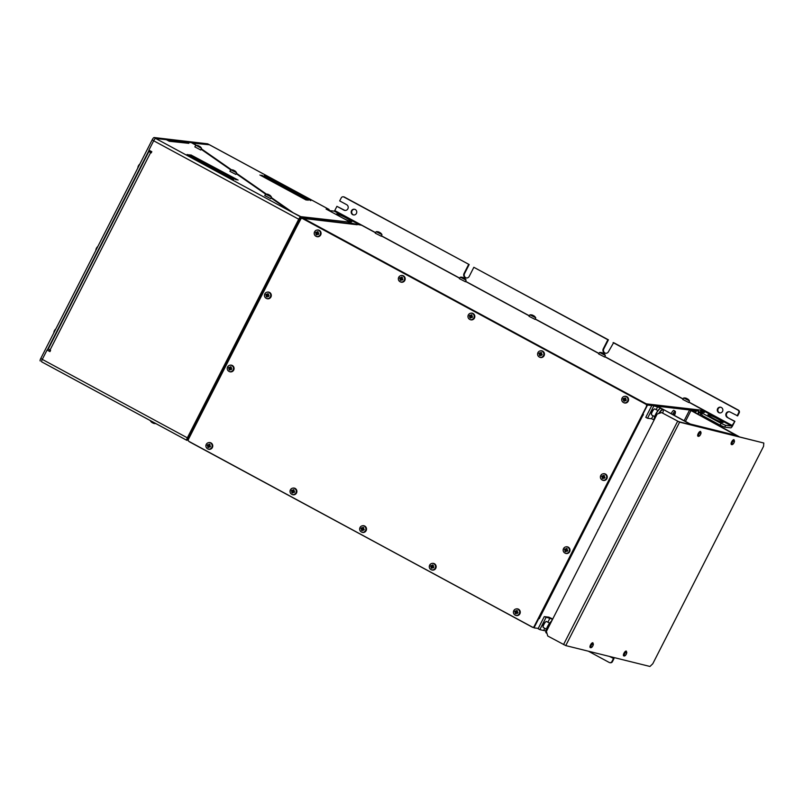 <?xml version="1.0" encoding="UTF-8"?>
<svg xmlns="http://www.w3.org/2000/svg" width="804" height="804" viewBox="0 0 804 804"><rect width="100%" height="100%" fill="white"/><g stroke="black" fill="none" stroke-linecap="round" stroke-linejoin="round"><path stroke-width="1.21" d="M532.901 627.241A1.357 1.317 -83.3 0 0 534.308 626.527L534.137 626.507A1.357 1.317 96.7 0 1 532.359 627.09L188.88 441.356A1.357 1.317 96.7 0 1 188.337 439.517L300.646 219.1A1.357 1.317 96.7 0 1 302.415 218.517L302.595 218.537A1.357 1.317 -83.3 0 0 302.053 218.386M534.137 626.507L646.627 406.11A1.357 1.317 -83.3 0 0 646.074 404.271L302.595 218.537M646.074 404.271L645.893 404.251A1.357 1.317 96.7 0 1 646.446 406.09M645.893 404.251L302.415 218.517M538.248 628.396L534.318 627.924L534.308 626.527L646.627 406.11L647.883 405.095L651.793 405.558M302.314 218.427A1.357 1.317 96.7 0 1 303.49 218.447L646.295 403.859L699.972 410.03L705.369 411.276L705.098 411.819M356.011 224.517L357.187 224.748A1.357 1.317 -83.3 0 0 356.725 224.597L303.038 218.306M375.518 232.758L361.669 225.271L356.202 224.135M688.948 402.241L705.369 411.276M683.018 399.035L604.819 356.755M598.89 353.549L535.193 319.108M529.273 315.902L465.576 281.45M459.647 278.244L381.448 235.964M701.42 410.814L701.118 411.417L705.068 411.879M700.083 410.161A1.357 1.317 96.7 0 1 700.626 412L700.585 412.09M647.883 405.095L647.019 404.623A1.357 1.317 -83.3 0 0 646.386 403.869L646.155 404.322M533.414 627.432A1.357 1.317 96.7 0 1 532.539 627.301L532.6 627.19M532.539 627.301L189.453 441.667M532.359 627.08L189.523 441.868M352.021 223.743L301.51 217.794L296.364 227.492M192.528 430.924L188.226 439.386L188.357 440.843M351.971 223.713L352.634 224.125M352.544 224.035L301.51 217.794M642.034 415.105L642.838 415.387L539.755 617.693L538.961 617.412M642.125 414.944L642.838 415.387M642.466 414.261L643.431 414.492L642.969 415.397M539.755 617.693L539.434 618.608L538.469 618.376M534.6 626.688L538.76 618.527M704.415 416.653L704.033 417.417M698.013 413.668L698.555 411.045L697.661 410.573L698.555 411.045M657.752 406.251L690.134 410.05M695.259 410.653L698.525 411.035M642.758 414.412L646.908 406.261M601.111 524.047A49.366 12.241 -61.6 0 1 607.231 512.047M538.579 618.155L539.434 618.608M697.661 410.573L646.647 404.874M533.384 627.241L534.288 627.904L533.444 627.452M720.675 407.236A2.894 2.794 -83.3 0 0 720.002 412.954M722.535 411.397A2.894 2.794 96.7 0 1 717.299 409.738A2.894 2.794 96.7 0 1 720.414 407.186A2.894 2.794 96.7 0 1 722.535 411.397M354.574 209.261A2.894 2.794 -83.3 0 0 353.901 214.99M356.433 213.432A2.894 2.794 96.7 0 1 351.197 211.774A2.894 2.794 96.7 0 1 354.303 209.221A2.894 2.794 96.7 0 1 356.433 213.432M588.377 651.2L609.231 662.466A2.04 1.97 96.7 0 0 609.914 662.687L610.447 662.747A2.04 1.97 -83.3 0 0 612.427 661.662L613.965 658.647L609.422 656.416M612.427 661.662L611.894 661.602A2.04 1.97 96.7 0 1 609.914 662.687M611.894 661.602L613.432 658.576M343.891 197.02L344.424 197.08A2.04 1.97 -83.3 0 0 343.74 196.859L343.197 196.799A2.04 1.97 96.7 0 1 343.891 197.02L469.164 264.536L464.551 273.591A3.065 2.955 -83.3 0 0 466.541 278.003M375.589 232.647L334.765 210.568L336.916 206.337L343.881 210.105A3.065 2.955 96.7 0 0 348.082 208.276A3.065 2.955 96.7 0 0 346.645 204.668L339.68 200.91L341.228 197.884A2.04 1.97 96.7 0 1 343.197 196.799M344.424 197.08L469.164 264.536M613.1 342.594L737.841 410.04A2.04 1.97 96.7 0 1 738.665 412.794L739.198 412.864A2.04 1.97 -83.3 0 0 738.384 410.11L613.643 342.655L608.487 351.649A3.065 2.955 96.7 0 1 605.512 353.278A3.065 2.955 96.7 0 1 603.261 348.825L607.874 339.77L473.847 267.29L608.417 339.831L603.804 348.886A3.065 2.955 -83.3 0 0 605.784 353.298M739.198 412.864L737.66 415.879L730.163 412.05A3.065 2.955 96.7 0 0 725.952 413.879A3.065 2.955 96.7 0 0 727.389 417.487L734.896 421.316L732.735 425.547A2.724 0.673 -61.6 0 1 730.786 427.869L724.685 427.155L725.61 425.346L721.047 423.336L720.123 425.145L724.685 427.155M729.399 411.769A3.065 2.955 -83.3 0 0 727.932 417.547M336.916 206.337L344.413 210.166A3.065 2.955 -83.3 0 0 345.177 210.447M734.896 421.316L731.71 426.06L705.198 411.718M734.353 421.256L727.389 417.487M738.665 412.794L737.127 415.819M473.847 267.29L469.234 276.355A3.065 2.955 96.7 0 1 466.27 277.983A3.065 2.955 96.7 0 1 464.019 273.531L468.631 264.466M610.206 656.607L613.965 658.647M701.42 412.191A2.724 0.673 118.4 0 1 702.284 411.558L704.294 412.522L700.163 412.04L721.047 423.336M700.163 412.04L699.721 412.914M702.033 415.366L720.123 425.145M725.61 425.346L731.71 426.06M328.776 210.507L334.273 211.15L334.765 210.568M356.142 224.266L350.192 222.798M708.264 414.713A8.512 0.814 -153 0 1 716.836 418.402A8.512 0.814 -153 0 1 723.097 422.502A8.512 0.814 -153 0 1 715.148 419.356A8.512 0.814 -153 0 1 707.932 414.774A8.512 0.814 -153 0 1 708.264 414.713M351.438 221.763A8.512 0.814 -153 0 1 342.866 218.075A8.512 0.814 -153 0 1 336.605 213.975A8.512 0.814 -153 0 1 344.554 217.12A8.512 0.814 -153 0 1 351.77 221.703A8.512 0.814 -153 0 1 351.438 221.763M607.874 339.77L608.417 339.831M702.555 411.588L702.193 412.281M317.047 234.165A5.608 1.387 118.4 0 0 316.766 234.808L316.866 235.019A5.839 1.447 -61.6 0 1 317.158 234.356L317.047 234.165A5.568 0.603 163.5 0 1 317.721 233.944L318.314 234.537A5.698 1.518 -64.5 0 0 318.806 233.582L318.645 233.753A5.608 0.533 27 0 1 317.992 233.411L318.123 233.24A5.769 1.397 -108.1 0 1 317.982 232.738L317.791 232.718A5.568 1.347 71.9 0 0 317.992 233.411M317.158 234.356A5.769 0.623 -16.5 0 1 317.64 234.195L317.721 233.944A5.608 0.533 -153 0 0 318.374 234.286M317.64 234.195A5.839 0.553 27 0 0 318.314 234.537M318.806 233.582A5.839 0.553 -153 0 1 318.123 233.24M317.781 232.718L317.791 232.718A5.608 1.387 118.4 0 1 318.153 232.085L318.354 232.085A5.698 2.271 -145.2 0 0 317.439 231.582L317.64 231.803A5.608 1.387 -61.6 0 0 317.268 232.436L317.057 232.235A5.769 0.623 163.5 0 0 316.575 232.396L316.605 232.657A5.568 0.603 -16.5 0 1 317.268 232.436L316.605 232.657A5.608 0.533 27 0 1 316.032 232.336L315.982 232.065A5.698 3.97 122.3 0 0 315.5 233.019L315.751 232.869A5.608 0.533 -153 0 0 316.334 233.19L316.083 233.351A5.769 1.397 71.9 0 0 316.233 233.853L316.535 233.884A5.568 1.347 -108.1 0 1 316.334 233.2L316.535 233.884A5.608 1.387 -61.6 0 0 316.253 234.537L315.942 234.517A5.698 3.216 18.3 0 0 316.866 235.019M317.982 232.738A5.839 1.447 -61.6 0 1 318.354 232.085M317.439 231.582A5.839 1.447 118.4 0 0 317.057 232.235M316.575 232.396A5.839 0.553 -153 0 1 315.982 232.065M315.5 233.019A5.839 0.553 27 0 0 316.083 233.351M316.233 233.853A5.839 1.447 118.4 0 0 315.942 234.517M316.253 234.537L316.907 233.934M314.565 231.823A3.256 3.136 96.7 0 1 320.434 233.853A3.256 3.136 96.7 0 1 315.992 236.275A3.256 3.136 96.7 0 1 314.565 231.823M316.696 233.24L315.751 232.869M317.138 232.668L316.776 233.371M317.64 232.487L317.64 231.803M316.706 230.145L317.128 230.044A3.407 3.286 96.7 0 1 321.047 233.763A3.407 3.286 96.7 0 1 316.374 236.456L315.992 236.275M292.867 492.229A5.608 1.387 118.4 0 0 292.586 492.872L292.686 493.073A5.839 1.447 -61.6 0 1 292.978 492.42L292.867 492.229A5.568 0.603 163.5 0 1 293.54 492.008L294.133 492.601A5.698 1.518 -64.5 0 0 294.626 491.646L294.465 491.807A5.608 0.533 27 0 1 293.812 491.475L293.942 491.294A5.769 1.397 -108.1 0 1 293.802 490.802L293.611 490.782A5.568 1.347 71.9 0 0 293.812 491.475M292.978 492.42A5.769 0.623 -16.5 0 1 293.46 492.259L293.54 492.008A5.608 0.533 -153 0 0 294.194 492.339M293.46 492.259A5.839 0.553 27 0 0 294.133 492.601M294.626 491.646A5.839 0.553 -153 0 1 293.942 491.294M293.611 490.782L293.611 490.782A5.608 1.387 118.4 0 1 293.973 490.149L294.174 490.149A5.698 2.271 -145.2 0 0 293.259 489.646L293.46 489.867A5.608 1.387 -61.6 0 0 293.098 490.5L292.877 490.299A5.769 0.623 163.5 0 0 292.395 490.46L292.425 490.721A5.568 0.603 -16.5 0 1 293.088 490.5L292.425 490.721A5.608 0.533 27 0 1 291.852 490.39L291.802 490.118A5.698 3.97 122.3 0 0 291.319 491.083L291.581 490.922A5.608 0.533 -153 0 0 292.153 491.254L291.902 491.415A5.769 1.397 71.9 0 0 292.053 491.917L292.354 491.947A5.568 1.347 -108.1 0 1 292.153 491.254L292.354 491.947A5.608 1.387 -61.6 0 0 292.073 492.591L291.762 492.581A5.698 3.216 18.3 0 0 292.686 493.073M293.802 490.802A5.839 1.447 -61.6 0 1 294.174 490.149M293.259 489.646A5.839 1.447 118.4 0 0 292.877 490.299M292.395 490.46A5.839 0.553 -153 0 1 291.802 490.118M291.319 491.083A5.839 0.553 27 0 0 291.902 491.415M292.053 491.917A5.839 1.447 118.4 0 0 291.762 492.581M292.073 492.591L292.726 491.988M290.385 489.887A3.256 3.136 96.7 0 1 296.254 491.917A3.256 3.136 96.7 0 1 291.812 494.329A3.256 3.136 96.7 0 1 290.385 489.887M292.515 491.294L291.581 490.922M292.957 490.731L292.606 491.435M293.46 490.54L293.46 489.867M292.525 488.199L292.947 488.108A3.407 3.286 96.7 0 1 296.867 491.817A3.407 3.286 96.7 0 1 292.194 494.52L291.812 494.329M230.065 369.297A5.608 1.387 118.4 0 0 229.773 369.94L229.874 370.152A5.839 1.447 -61.6 0 1 230.165 369.488L230.065 369.297A5.568 0.603 163.5 0 1 230.728 369.076L231.331 369.679A5.698 1.518 -64.5 0 0 231.813 368.714L231.663 368.885A5.608 0.533 27 0 1 231.009 368.544L231.14 368.373A5.769 1.397 -108.1 0 1 230.989 367.87L230.798 367.85A5.568 1.347 71.9 0 0 231.009 368.544M230.165 369.488A5.769 0.623 -16.5 0 1 230.658 369.327L230.728 369.076A5.608 0.533 -153 0 0 231.391 369.418M230.658 369.327A5.839 0.553 27 0 0 231.331 369.679M231.813 368.714A5.839 0.553 -153 0 1 231.14 368.373M230.798 367.85L230.798 367.85A5.608 1.387 118.4 0 1 231.17 367.217L231.371 367.217A5.698 2.271 -145.2 0 0 230.446 366.724L230.658 366.936A5.608 1.387 -61.6 0 0 230.286 367.569L230.075 367.368A5.769 0.623 163.5 0 0 229.582 367.528L229.622 367.79A5.568 0.603 -16.5 0 1 230.286 367.579L229.622 367.79M230.989 367.87A5.839 1.447 -61.6 0 1 231.371 367.217M230.446 366.724A5.839 1.447 118.4 0 0 230.075 367.368M229.612 367.79A5.608 0.533 27 0 1 229.039 367.468L228.999 367.197A5.698 3.97 122.3 0 0 228.507 368.152L228.768 368.001A5.608 0.533 -153 0 0 229.341 368.322L229.1 368.483A5.769 1.397 71.9 0 0 229.251 368.986L229.552 369.016A5.568 1.347 -108.1 0 1 229.341 368.332L229.552 369.016A5.608 1.387 -61.6 0 0 229.261 369.669L228.959 369.649A5.698 3.216 18.3 0 0 229.874 370.152M229.582 367.528A5.839 0.553 -153 0 1 228.999 367.197M228.507 368.152A5.839 0.553 27 0 0 229.1 368.483M229.251 368.986A5.839 1.447 118.4 0 0 228.959 369.649M229.261 369.669L229.924 369.066M227.582 366.956A3.256 3.136 96.7 0 1 233.451 368.986A3.256 3.136 96.7 0 1 229.009 371.408A3.256 3.136 96.7 0 1 227.582 366.956M229.713 368.373L228.768 368.001M230.155 367.8L229.793 368.503M230.658 367.619L230.658 366.936M229.723 365.277L230.145 365.187A3.407 3.286 96.7 0 1 234.064 368.895A3.407 3.286 96.7 0 1 229.391 371.599L229.009 371.408M208.738 446.733A5.608 1.387 118.4 0 0 208.457 447.376L208.558 447.587A5.839 1.447 -61.6 0 1 208.839 446.923L208.738 446.733A5.568 0.603 163.5 0 1 209.412 446.511L210.005 447.114A5.698 1.518 -64.5 0 0 210.487 446.15L210.336 446.32A5.608 0.533 27 0 1 209.683 445.979L209.814 445.808A5.769 1.397 -108.1 0 1 209.673 445.305L209.472 445.285A5.568 1.347 71.9 0 0 209.683 445.979M208.839 446.923A5.769 0.623 -16.5 0 1 209.331 446.763L209.412 446.511A5.608 0.533 -153 0 0 210.065 446.853M209.331 446.763A5.839 0.553 27 0 0 210.005 447.114M210.487 446.15A5.839 0.553 -153 0 1 209.814 445.808M209.472 445.285L209.472 445.285A5.608 1.387 118.4 0 1 209.844 444.652L210.045 444.652A5.698 2.271 -145.2 0 0 209.13 444.16L209.331 444.371A5.608 1.387 -61.6 0 0 208.96 445.014L208.749 444.803A5.769 0.623 163.5 0 0 208.266 444.964L208.296 445.225A5.568 0.603 -16.5 0 1 208.96 445.014L208.296 445.225A5.608 0.533 27 0 1 207.713 444.903L207.673 444.632A5.698 3.97 122.3 0 0 207.191 445.587L207.442 445.436A5.608 0.533 -153 0 0 208.025 445.758L207.774 445.929A5.769 1.397 71.9 0 0 207.924 446.421L208.226 446.451A5.568 1.347 -108.1 0 1 208.025 445.768L208.226 446.451A5.608 1.387 -61.6 0 0 207.945 447.104L207.633 447.084A5.698 3.216 18.3 0 0 208.558 447.587M209.673 445.305A5.839 1.447 -61.6 0 1 210.045 444.652M209.13 444.16A5.839 1.447 118.4 0 0 208.749 444.803M208.266 444.964A5.839 0.553 -153 0 1 207.673 444.632M207.191 445.587A5.839 0.553 27 0 0 207.774 445.929M207.924 446.421A5.839 1.447 118.4 0 0 207.633 447.084M207.945 447.104L208.598 446.501M206.256 444.391A3.256 3.136 96.7 0 1 212.125 446.421A3.256 3.136 96.7 0 1 207.683 448.843A3.256 3.136 96.7 0 1 206.256 444.391M208.387 445.808L207.442 445.436M208.829 445.235L208.467 445.939M209.331 445.054L209.331 444.371M208.397 442.713L208.819 442.622A3.407 3.286 96.7 0 1 212.738 446.331A3.407 3.286 96.7 0 1 208.065 449.034L207.683 448.843M401.176 279.661A5.608 1.387 118.4 0 0 400.894 280.305L400.995 280.506A5.839 1.447 -61.6 0 1 401.286 279.842L401.176 279.661A5.568 0.603 163.5 0 1 401.849 279.44L402.442 280.033A5.698 1.518 -64.5 0 0 402.935 279.078L402.774 279.239A5.608 0.533 27 0 1 402.121 278.908L402.251 278.727A5.769 1.397 -108.1 0 1 402.111 278.224L401.92 278.214A5.568 1.347 71.9 0 0 402.121 278.898M401.286 279.842A5.769 0.623 -16.5 0 1 401.769 279.691L401.849 279.44A5.608 0.533 -153 0 0 402.502 279.772M401.769 279.691A5.839 0.553 27 0 0 402.442 280.033M402.935 279.078A5.839 0.553 -153 0 1 402.251 278.727M401.92 278.214L401.92 278.204A5.608 1.387 118.4 0 1 402.281 277.571L402.482 277.581A5.698 2.271 -145.2 0 0 401.568 277.078L401.769 277.3A5.608 1.387 -61.6 0 0 401.407 277.933L401.186 277.732A5.769 0.623 163.5 0 0 400.704 277.893L400.734 278.154A5.568 0.603 -16.5 0 1 401.397 277.933L400.734 278.154A5.608 0.533 27 0 1 400.161 277.822L400.111 277.551A5.698 3.97 122.3 0 0 399.628 278.516L399.889 278.355A5.608 0.533 -153 0 0 400.462 278.686L400.211 278.847A5.769 1.397 71.9 0 0 400.362 279.35L400.663 279.38A5.568 1.347 -108.1 0 1 400.462 278.686L400.663 279.38A5.608 1.387 -61.6 0 0 400.382 280.023L400.07 280.013A5.698 3.216 18.3 0 0 400.995 280.506M402.111 278.224A5.839 1.447 -61.6 0 1 402.482 277.581M401.568 277.078A5.839 1.447 118.4 0 0 401.186 277.732M400.704 277.893A5.839 0.553 -153 0 1 400.111 277.551M399.628 278.516A5.839 0.553 27 0 0 400.211 278.847M400.362 279.35A5.839 1.447 118.4 0 0 400.07 280.013M400.382 280.023L401.035 279.42M398.694 277.32A3.256 3.136 96.7 0 1 404.563 279.34A3.256 3.136 96.7 0 1 400.121 281.762A3.256 3.136 96.7 0 1 398.694 277.32M400.824 278.727L399.889 278.355M401.266 278.164L400.915 278.857M401.769 277.973L401.769 277.3M400.834 275.631L401.256 275.541A3.407 3.286 96.7 0 1 405.176 279.249A3.407 3.286 96.7 0 1 400.503 281.953L400.121 281.762M267.29 296.224A5.608 1.387 118.4 0 0 267.008 296.867L267.109 297.078A5.839 1.447 -61.6 0 1 267.4 296.415L267.29 296.224A5.568 0.603 163.5 0 1 267.963 296.013L268.556 296.606A5.698 1.518 -64.5 0 0 269.049 295.641L268.898 295.812A5.608 0.533 27 0 1 268.234 295.47L268.375 295.299A5.769 1.397 -108.1 0 1 268.224 294.797L268.033 294.787A5.568 1.347 71.9 0 0 268.234 295.47M267.4 296.415A5.769 0.623 -16.5 0 1 267.883 296.254L267.963 296.013A5.608 0.533 -153 0 0 268.626 296.344M267.883 296.254A5.839 0.553 27 0 0 268.556 296.606M269.049 295.641A5.839 0.553 -153 0 1 268.375 295.299M268.033 294.777L268.033 294.787A5.608 1.387 118.4 0 1 268.395 294.143L268.606 294.143A5.698 2.271 -145.2 0 0 267.682 293.651L267.883 293.872A5.608 1.387 -61.6 0 0 267.521 294.505L267.3 294.304A5.769 0.623 163.5 0 0 266.817 294.455L266.848 294.726A5.568 0.603 -16.5 0 1 267.521 294.505L266.848 294.726A5.608 0.533 27 0 1 266.275 294.395L266.235 294.123A5.698 3.97 122.3 0 0 265.742 295.078L266.003 294.927A5.608 0.533 -153 0 0 266.576 295.259L266.325 295.42A5.769 1.397 71.9 0 0 266.476 295.922L266.777 295.952A5.568 1.347 -108.1 0 1 266.576 295.259L266.777 295.952A5.608 1.387 -61.6 0 0 266.496 296.596L266.184 296.575A5.698 3.216 18.3 0 0 267.109 297.078M268.224 294.797A5.839 1.447 -61.6 0 1 268.606 294.143M267.682 293.651A5.839 1.447 118.4 0 0 267.3 294.304M266.817 294.455A5.839 0.553 -153 0 1 266.235 294.123M265.742 295.078A5.839 0.553 27 0 0 266.325 295.42M266.476 295.922A5.839 1.447 118.4 0 0 266.184 296.575M266.496 296.596L267.149 295.993M264.807 293.882A3.256 3.136 96.7 0 1 270.677 295.912A3.256 3.136 96.7 0 1 266.235 298.334A3.256 3.136 96.7 0 1 264.807 293.882M266.948 295.299L266.003 294.927M267.38 294.726L267.028 295.43M267.893 294.545L267.883 293.872M266.958 292.204L267.38 292.113A3.407 3.286 96.7 0 1 271.29 295.822A3.407 3.286 96.7 0 1 266.626 298.525L266.235 298.334M362.493 529.876A5.608 1.387 118.4 0 0 362.212 530.519L362.302 530.72A5.839 1.447 -61.6 0 1 362.594 530.067L362.493 529.876A5.568 0.603 163.5 0 1 363.157 529.655L363.76 530.248A5.698 1.518 -64.5 0 0 364.242 529.293L364.091 529.454A5.608 0.533 27 0 1 363.438 529.122L363.569 528.952A5.769 1.397 -108.1 0 1 363.418 528.449L363.227 528.429A5.568 1.347 71.9 0 0 363.438 529.122M362.594 530.067A5.769 0.623 -16.5 0 1 363.086 529.906L363.157 529.655A5.608 0.533 -153 0 0 363.82 529.997M363.086 529.906A5.839 0.553 27 0 0 363.76 530.248M364.242 529.293A5.839 0.553 -153 0 1 363.569 528.952M363.227 528.429L363.227 528.429A5.608 1.387 118.4 0 1 363.599 527.796L363.8 527.796A5.698 2.271 -145.2 0 0 362.875 527.293L363.086 527.514A5.608 1.387 -61.6 0 0 362.715 528.148L362.503 527.947A5.769 0.623 163.5 0 0 362.021 528.107L362.051 528.369A5.568 0.603 -16.5 0 1 362.715 528.148L362.051 528.369A5.608 0.533 27 0 1 361.468 528.037L361.428 527.766A5.698 3.97 122.3 0 0 360.946 528.731L361.197 528.58A5.608 0.533 -153 0 0 361.77 528.901L361.529 529.062A5.769 1.397 71.9 0 0 361.679 529.565L361.981 529.595A5.568 1.347 -108.1 0 1 361.77 528.901L361.981 529.595A5.608 1.387 -61.6 0 0 361.699 530.238L361.388 530.228A5.698 3.216 18.3 0 0 362.302 530.72M363.418 528.449A5.839 1.447 -61.6 0 1 363.8 527.796M362.875 527.293A5.839 1.447 118.4 0 0 362.503 527.947M362.021 528.107A5.839 0.553 -153 0 1 361.428 527.766M360.946 528.731A5.839 0.553 27 0 0 361.529 529.062M361.679 529.565A5.839 1.447 118.4 0 0 361.388 530.228M361.699 530.238L362.353 529.645M360.011 527.535A3.256 3.136 96.7 0 1 365.88 529.565A3.256 3.136 96.7 0 1 361.438 531.987A3.256 3.136 96.7 0 1 360.011 527.535M362.142 528.942L361.197 528.58M362.584 528.379L362.222 529.082M363.086 528.198L363.086 527.514M362.152 525.856L362.574 525.756A3.407 3.286 96.7 0 1 366.493 529.464A3.407 3.286 96.7 0 1 361.82 532.168L361.438 531.987M432.12 567.524A5.608 1.387 118.4 0 0 431.828 568.167L431.929 568.378A5.839 1.447 -61.6 0 1 432.22 567.714L432.12 567.524A5.568 0.603 163.5 0 1 432.783 567.302L433.386 567.895A5.698 1.518 -64.5 0 0 433.869 566.941L433.718 567.111A5.608 0.533 27 0 1 433.065 566.77L433.195 566.599A5.769 1.397 -108.1 0 1 433.044 566.096L432.853 566.076A5.568 1.347 71.9 0 0 433.054 566.77M432.22 567.714A5.769 0.623 -16.5 0 1 432.703 567.554L432.783 567.302A5.608 0.533 -153 0 0 433.446 567.644M432.703 567.554A5.839 0.553 27 0 0 433.386 567.895M433.869 566.941A5.839 0.553 -153 0 1 433.195 566.599M432.853 566.076L432.853 566.076A5.608 1.387 118.4 0 1 433.225 565.443L433.426 565.443A5.698 2.271 -145.2 0 0 432.502 564.941L432.713 565.162A5.608 1.387 -61.6 0 0 432.341 565.795L432.13 565.594A5.769 0.623 163.5 0 0 431.637 565.755L431.668 566.016A5.568 0.603 -16.5 0 1 432.341 565.795L431.668 566.016A5.608 0.533 27 0 1 431.095 565.694L431.055 565.423A5.698 3.97 122.3 0 0 430.562 566.378L430.823 566.227A5.608 0.533 -153 0 0 431.396 566.549L431.155 566.709A5.769 1.397 71.9 0 0 431.296 567.212L431.607 567.242A5.568 1.347 -108.1 0 1 431.396 566.559L431.607 567.242A5.608 1.387 -61.6 0 0 431.316 567.895L431.014 567.875A5.698 3.216 18.3 0 0 431.929 568.378M433.044 566.096A5.839 1.447 -61.6 0 1 433.426 565.443M432.502 564.941A5.839 1.447 118.4 0 0 432.13 565.594M431.637 565.755A5.839 0.553 -153 0 1 431.055 565.423M430.562 566.378A5.839 0.553 27 0 0 431.155 566.709M431.296 567.212A5.839 1.447 118.4 0 0 431.014 567.875M431.316 567.895L431.979 567.292M429.637 565.182A3.256 3.136 96.7 0 1 435.507 567.212A3.256 3.136 96.7 0 1 431.055 569.634A3.256 3.136 96.7 0 1 429.637 565.182M431.768 566.599L430.823 566.227M432.21 566.026L431.848 566.73M432.713 565.845L432.713 565.162M431.778 563.504L432.2 563.403A3.407 3.286 96.7 0 1 436.12 567.121A3.407 3.286 96.7 0 1 431.446 569.815L431.055 569.634M565.996 550.951A5.608 1.387 118.4 0 0 565.714 551.594L565.815 551.805A5.839 1.447 -61.6 0 1 566.106 551.142L565.996 550.951A5.568 0.603 163.5 0 1 566.669 550.73L567.262 551.333A5.698 1.518 -64.5 0 0 567.755 550.368L567.604 550.539A5.608 0.533 27 0 1 566.941 550.197L567.081 550.026A5.769 1.397 -108.1 0 1 566.931 549.524L566.74 549.504A5.568 1.347 71.9 0 0 566.941 550.197M566.106 551.142A5.769 0.623 -16.5 0 1 566.589 550.981L566.669 550.73A5.608 0.533 -153 0 0 567.322 551.072M566.589 550.981A5.839 0.553 27 0 0 567.262 551.333M567.755 550.368A5.839 0.553 -153 0 1 567.081 550.026M566.74 549.504L566.74 549.504A5.608 1.387 118.4 0 1 567.101 548.871L567.312 548.871A5.698 2.271 -145.2 0 0 566.388 548.378L566.589 548.589A5.608 1.387 -61.6 0 0 566.227 549.232L566.006 549.021A5.769 0.623 163.5 0 0 565.524 549.182L565.554 549.444A5.568 0.603 -16.5 0 1 566.217 549.232L565.554 549.444A5.608 0.533 27 0 1 564.981 549.122L564.941 548.851A5.698 3.97 122.3 0 0 564.448 549.805L564.709 549.655A5.608 0.533 -153 0 0 565.282 549.976L565.031 550.147A5.769 1.397 71.9 0 0 565.182 550.639L565.483 550.67A5.568 1.347 -108.1 0 1 565.282 549.986L565.483 550.67A5.608 1.387 -61.6 0 0 565.202 551.323L564.89 551.303A5.698 3.216 18.3 0 0 565.815 551.805M566.931 549.524A5.839 1.447 -61.6 0 1 567.312 548.871M566.388 548.378A5.839 1.447 118.4 0 0 566.006 549.021M565.524 549.182A5.839 0.553 -153 0 1 564.941 548.851M564.448 549.805A5.839 0.553 27 0 0 565.031 550.147M565.182 550.639A5.839 1.447 118.4 0 0 564.89 551.303M565.202 551.323L565.855 550.72M563.514 548.609A3.256 3.136 96.7 0 1 569.383 550.639A3.256 3.136 96.7 0 1 564.941 553.062A3.256 3.136 96.7 0 1 563.514 548.609M565.654 550.026L564.709 549.655M566.086 549.454L565.735 550.157M566.599 549.273L566.589 548.589M565.664 546.931L566.086 546.841A3.407 3.286 96.7 0 1 569.996 550.549A3.407 3.286 96.7 0 1 565.333 553.252L564.941 553.062M516.248 613.02A5.608 1.387 118.4 0 0 515.957 613.663L516.057 613.864A5.839 1.447 -61.6 0 1 516.349 613.201L516.248 613.02A5.568 0.603 163.5 0 1 516.912 612.799L517.515 613.392A5.698 1.518 -64.5 0 0 517.997 612.437L517.846 612.598A5.608 0.533 27 0 1 517.193 612.266L517.324 612.085A5.769 1.397 -108.1 0 1 517.173 611.583L516.982 611.573A5.568 1.347 71.9 0 0 517.193 612.256M516.349 613.201A5.769 0.623 -16.5 0 1 516.831 613.05L516.912 612.799A5.608 0.533 -153 0 0 517.575 613.13M516.831 613.05A5.839 0.553 27 0 0 517.515 613.392M517.997 612.437A5.839 0.553 -153 0 1 517.324 612.085M516.982 611.573L516.982 611.573A5.608 1.387 118.4 0 1 517.354 610.929L517.555 610.939A5.698 2.271 -145.2 0 0 516.63 610.437L516.841 610.658A5.608 1.387 -61.6 0 0 516.469 611.291L516.258 611.09A5.769 0.623 163.5 0 0 515.766 611.251L515.796 611.512A5.568 0.603 -16.5 0 1 516.469 611.291L515.796 611.512A5.608 0.533 27 0 1 515.223 611.181L515.183 610.909A5.698 3.97 122.3 0 0 514.691 611.874L514.952 611.713A5.608 0.533 -153 0 0 515.525 612.045L515.284 612.206A5.769 1.397 71.9 0 0 515.434 612.708L515.736 612.738A5.568 1.347 -108.1 0 1 515.525 612.045L515.736 612.738A5.608 1.387 -61.6 0 0 515.444 613.382L515.143 613.372A5.698 3.216 18.3 0 0 516.057 613.864M517.173 611.583A5.839 1.447 -61.6 0 1 517.555 610.939M516.63 610.437A5.839 1.447 118.4 0 0 516.258 611.09M515.766 611.251A5.839 0.553 -153 0 1 515.183 610.909M514.691 611.874A5.839 0.553 27 0 0 515.284 612.206M515.434 612.708A5.839 1.447 118.4 0 0 515.143 613.372M515.444 613.382L516.108 612.779M513.766 610.678A3.256 3.136 96.7 0 1 519.635 612.698A3.256 3.136 96.7 0 1 515.183 615.12A3.256 3.136 96.7 0 1 513.766 610.678M515.897 612.085L514.952 611.713M516.339 611.522L515.977 612.216M516.841 611.331L516.841 610.658M515.907 608.99L516.329 608.899A3.407 3.286 96.7 0 1 520.248 612.608A3.407 3.286 96.7 0 1 515.575 615.311L515.183 615.12M470.802 317.309A5.608 1.387 118.4 0 0 470.521 317.952L470.621 318.153A5.839 1.447 -61.6 0 1 470.903 317.5L470.802 317.309A5.568 0.603 163.5 0 1 471.476 317.088L472.069 317.68A5.698 1.518 -64.5 0 0 472.551 316.726L472.4 316.887A5.608 0.533 27 0 1 471.747 316.555L471.878 316.374A5.769 1.397 -108.1 0 1 471.727 315.871L471.536 315.861A5.568 1.347 71.9 0 0 471.747 316.545M470.903 317.5A5.769 0.623 -16.5 0 1 471.395 317.339L471.476 317.088A5.608 0.533 -153 0 0 472.129 317.419M471.395 317.339A5.839 0.553 27 0 0 472.069 317.68M472.551 316.726A5.839 0.553 -153 0 1 471.878 316.374M471.536 315.861L471.536 315.861A5.608 1.387 118.4 0 1 471.908 315.218L472.109 315.228A5.698 2.271 -145.2 0 0 471.184 314.726L471.395 314.947A5.608 1.387 -61.6 0 0 471.023 315.58L470.812 315.379A5.769 0.623 163.5 0 0 470.33 315.54L470.36 315.801A5.568 0.603 -16.5 0 1 471.023 315.58L470.36 315.801A5.608 0.533 27 0 1 469.777 315.469L469.737 315.198A5.698 3.97 122.3 0 0 469.255 316.163L469.506 316.002A5.608 0.533 -153 0 0 470.079 316.334L469.837 316.495A5.769 1.397 71.9 0 0 469.988 316.997L470.29 317.027A5.568 1.347 -108.1 0 1 470.079 316.334L470.29 317.027A5.608 1.387 -61.6 0 0 470.008 317.67L469.697 317.66A5.698 3.216 18.3 0 0 470.621 318.153M471.727 315.871A5.839 1.447 -61.6 0 1 472.109 315.228M471.184 314.726A5.839 1.447 118.4 0 0 470.812 315.379M470.33 315.54A5.839 0.553 -153 0 1 469.737 315.198M469.255 316.163A5.839 0.553 27 0 0 469.837 316.495M469.988 316.997A5.839 1.447 118.4 0 0 469.697 317.66M470.008 317.67L470.662 317.067M468.32 314.967A3.256 3.136 96.7 0 1 474.189 316.987A3.256 3.136 96.7 0 1 469.747 319.409A3.256 3.136 96.7 0 1 468.32 314.967M470.451 316.374L469.506 316.002M470.893 315.811L470.531 316.505M471.395 315.62L471.395 314.947M470.461 313.279L470.883 313.188A3.407 3.286 96.7 0 1 474.802 316.897A3.407 3.286 96.7 0 1 470.129 319.6L469.747 319.409M540.429 354.956A5.608 1.387 118.4 0 0 540.137 355.599L540.238 355.8A5.839 1.447 -61.6 0 1 540.529 355.147L540.429 354.956A5.568 0.603 163.5 0 1 541.092 354.735L541.695 355.328A5.698 1.518 -64.5 0 0 542.177 354.373L542.027 354.534A5.608 0.533 27 0 1 541.373 354.202L541.504 354.021A5.769 1.397 -108.1 0 1 541.353 353.529L541.162 353.509A5.568 1.347 71.9 0 0 541.373 354.202M540.529 355.147A5.769 0.623 -16.5 0 1 541.012 354.986L541.092 354.735A5.608 0.533 -153 0 0 541.755 355.077M541.012 354.986A5.839 0.553 27 0 0 541.695 355.328M542.177 354.373A5.839 0.553 -153 0 1 541.504 354.021M541.162 353.509L541.162 353.509A5.608 1.387 118.4 0 1 541.534 352.876L541.735 352.876A5.698 2.271 -145.2 0 0 540.811 352.373L541.022 352.594A5.608 1.387 -61.6 0 0 540.65 353.227L540.439 353.026A5.769 0.623 163.5 0 0 539.946 353.187L539.976 353.448A5.568 0.603 -16.5 0 1 540.65 353.227L539.976 353.448A5.608 0.533 27 0 1 539.404 353.117L539.363 352.845A5.698 3.97 122.3 0 0 538.871 353.81L539.132 353.659A5.608 0.533 -153 0 0 539.705 353.981L539.464 354.142A5.769 1.397 71.9 0 0 539.615 354.644L539.916 354.675A5.568 1.347 -108.1 0 1 539.705 353.981L539.916 354.675A5.608 1.387 -61.6 0 0 539.625 355.318L539.323 355.308A5.698 3.216 18.3 0 0 540.238 355.8M541.353 353.529A5.839 1.447 -61.6 0 1 541.735 352.876M540.811 352.373A5.839 1.447 118.4 0 0 540.439 353.026M539.946 353.187A5.839 0.553 -153 0 1 539.363 352.845M538.871 353.81A5.839 0.553 27 0 0 539.464 354.142M539.615 354.644A5.839 1.447 118.4 0 0 539.323 355.308M539.625 355.318L540.288 354.725M537.946 352.614A3.256 3.136 96.7 0 1 543.816 354.644A3.256 3.136 96.7 0 1 539.363 357.066A3.256 3.136 96.7 0 1 537.946 352.614M540.077 354.021L539.132 353.659M540.519 353.458L540.157 354.162M541.022 353.278L541.022 352.594M540.087 350.926L540.509 350.835A3.407 3.286 96.7 0 1 544.429 354.544A3.407 3.286 96.7 0 1 539.755 357.247L539.363 357.066M624.557 400.442A5.608 1.387 118.4 0 0 624.266 401.095L624.366 401.296A5.839 1.447 -61.6 0 1 624.658 400.633L624.557 400.442A5.568 0.603 163.5 0 1 625.221 400.231L625.824 400.824A5.698 1.518 -64.5 0 0 626.306 399.869L626.155 400.03A5.608 0.533 27 0 1 625.502 399.688L625.633 399.518A5.769 1.397 -108.1 0 1 625.482 399.015L625.291 399.005A5.568 1.347 71.9 0 0 625.502 399.688M624.658 400.633A5.769 0.623 -16.5 0 1 625.15 400.472L625.221 400.231A5.608 0.533 -153 0 0 625.884 400.563M625.15 400.472A5.839 0.553 27 0 0 625.824 400.824M626.306 399.869A5.839 0.553 -153 0 1 625.633 399.518M625.291 398.995L625.291 399.005A5.608 1.387 118.4 0 1 625.663 398.362L625.864 398.362A5.698 2.271 -145.2 0 0 624.939 397.869L625.15 398.091A5.608 1.387 -61.6 0 0 624.778 398.724L624.567 398.523A5.769 0.623 163.5 0 0 624.075 398.673L624.115 398.945A5.568 0.603 -16.5 0 1 624.778 398.724L624.115 398.945A5.608 0.533 27 0 1 623.532 398.613L623.492 398.342A5.698 3.97 122.3 0 0 622.999 399.297L623.261 399.146A5.608 0.533 -153 0 0 623.834 399.477L623.592 399.638A5.769 1.397 71.9 0 0 623.743 400.141L624.045 400.171A5.568 1.347 -108.1 0 1 623.834 399.477L624.045 400.171A5.608 1.387 -61.6 0 0 623.753 400.814L623.452 400.794A5.698 3.216 18.3 0 0 624.366 401.296M625.482 399.015A5.839 1.447 -61.6 0 1 625.864 398.362M624.939 397.869A5.839 1.447 118.4 0 0 624.567 398.523M624.075 398.673A5.839 0.553 -153 0 1 623.492 398.342M622.999 399.297A5.839 0.553 27 0 0 623.592 399.638M623.743 400.141A5.839 1.447 118.4 0 0 623.452 400.794M623.753 400.814L624.417 400.211M622.075 398.101A3.256 3.136 96.7 0 1 627.944 400.131A3.256 3.136 96.7 0 1 623.502 402.553A3.256 3.136 96.7 0 1 622.075 398.101M624.205 399.518L623.261 399.146M624.648 398.945L624.286 399.648M625.15 398.764L625.15 398.091M624.216 396.422L624.638 396.332A3.407 3.286 96.7 0 1 628.557 400.04A3.407 3.286 96.7 0 1 623.884 402.744L623.502 402.553M603.231 477.877A5.608 1.387 118.4 0 0 602.95 478.531L603.05 478.732A5.839 1.447 -61.6 0 1 603.332 478.068L603.231 477.877A5.568 0.603 163.5 0 1 603.904 477.666L604.497 478.259A5.698 1.518 -64.5 0 0 604.98 477.305L604.829 477.465A5.608 0.533 27 0 1 604.176 477.134L604.306 476.953A5.769 1.397 -108.1 0 1 604.166 476.45L603.965 476.44A5.568 1.347 71.9 0 0 604.176 477.124M603.332 478.068A5.769 0.623 -16.5 0 1 603.824 477.918L603.904 477.666A5.608 0.533 -153 0 0 604.558 477.998M603.824 477.918A5.839 0.553 27 0 0 604.497 478.259M604.98 477.305A5.839 0.553 -153 0 1 604.306 476.953M603.965 476.43L603.965 476.44A5.608 1.387 118.4 0 1 604.337 475.797L604.538 475.797A5.698 2.271 -145.2 0 0 603.623 475.305L603.824 475.526A5.608 1.387 -61.6 0 0 603.452 476.159L603.241 475.958A5.769 0.623 163.5 0 0 602.759 476.109L602.789 476.38A5.568 0.603 -16.5 0 1 603.452 476.159L602.789 476.38A5.608 0.533 27 0 1 602.206 476.048L602.166 475.777A5.698 3.97 122.3 0 0 601.683 476.732L601.935 476.581A5.608 0.533 -153 0 0 602.508 476.913L602.266 477.073A5.769 1.397 71.9 0 0 602.417 477.576L602.719 477.606A5.568 1.347 -108.1 0 1 602.518 476.913L602.719 477.606A5.608 1.387 -61.6 0 0 602.437 478.249L602.126 478.239A5.698 3.216 18.3 0 0 603.05 478.732M604.166 476.45A5.839 1.447 -61.6 0 1 604.538 475.797M603.623 475.305A5.839 1.447 118.4 0 0 603.241 475.958M602.759 476.109A5.839 0.553 -153 0 1 602.166 475.777M601.683 476.732A5.839 0.553 27 0 0 602.266 477.073M602.417 477.576A5.839 1.447 118.4 0 0 602.126 478.239M602.437 478.249L603.09 477.646M600.749 475.536A3.256 3.136 96.7 0 1 606.618 477.566A3.256 3.136 96.7 0 1 602.176 479.988A3.256 3.136 96.7 0 1 600.749 475.536M602.879 476.953L601.935 476.581M603.322 476.39L602.96 477.084M603.824 476.199L603.824 475.526M602.889 473.857L603.312 473.767A3.407 3.286 96.7 0 1 607.231 477.475A3.407 3.286 96.7 0 1 602.558 480.179L602.176 479.988M685.571 398.322L685.631 398.101A5.698 1.497 87.4 0 0 685.521 398.06A5.698 1.497 87.4 0 0 685.34 398.07A5.839 5.628 96.7 0 1 686.053 398.261A5.769 2.925 113.8 0 1 686.264 398.422A5.839 1.447 118.4 0 0 685.993 398.543A5.698 4.492 47.5 0 1 686.917 399.045A5.839 1.447 -61.6 0 1 687.189 398.915L686.917 398.995A5.608 1.387 118.4 0 0 686.867 399.015M686.917 398.995L686.958 398.935A5.608 1.387 -61.6 0 0 686.837 398.774L686.747 398.472A5.769 4.945 126.1 0 0 686.335 398.292L686.264 398.513M687.189 398.915A5.769 4.945 -53.9 0 1 687.601 399.096A5.839 5.628 96.7 0 1 688.164 399.588A5.698 0.955 -31.3 0 1 688.445 399.618A5.839 5.628 -83.3 0 0 687.892 399.136L687.651 399.266M687.892 399.136A5.769 2.925 -66.2 0 0 687.772 399.035A5.769 2.925 -66.2 0 0 687.671 398.975L687.35 399.045M687.561 398.995A5.698 5.035 -0.3 0 0 686.867 398.643L686.958 398.935M686.325 398.543A5.568 4.774 -53.9 0 1 686.827 398.764L686.747 398.935M686.335 398.292A5.839 5.628 -83.3 0 0 685.631 398.101M687.772 399.035A5.859 5.859 0 0 1 689.46 400.905L683.792 397.99M689.47 400.965L688.837 402.543L682.767 399.447L683.671 398.01M601.442 352.825L601.503 352.604A5.698 1.497 87.4 0 0 601.392 352.574A5.698 1.497 87.4 0 0 601.211 352.574A5.839 5.628 96.7 0 1 601.925 352.765A5.769 2.925 113.8 0 1 602.136 352.926A5.839 1.447 118.4 0 0 601.864 353.056A5.698 4.492 47.5 0 1 602.789 353.549A5.839 1.447 -61.6 0 1 603.06 353.428L602.789 353.509A5.608 1.387 118.4 0 0 602.739 353.519M602.789 353.509L602.819 353.438A5.608 1.387 -61.6 0 0 602.709 353.278L602.618 352.986A5.769 4.945 126.1 0 0 602.206 352.805L602.136 353.026M603.06 353.428A5.769 4.945 -53.9 0 1 603.472 353.609A5.839 5.628 96.7 0 1 604.025 354.102A5.698 0.955 -31.3 0 1 604.317 354.132A5.839 5.628 -83.3 0 0 603.764 353.639L603.523 353.77M603.764 353.639A5.769 2.925 -66.2 0 0 603.643 353.549A5.769 2.925 -66.2 0 0 603.543 353.479L603.221 353.559M603.432 353.509A5.698 5.035 -0.3 0 0 602.739 353.157L602.819 353.438M602.196 353.046A5.568 4.774 -53.9 0 1 602.698 353.278L602.618 353.448M602.206 352.805A5.839 5.628 -83.3 0 0 601.503 352.604M603.643 353.549A5.859 5.859 0 0 1 605.332 355.418L599.663 352.494M605.342 355.468L604.698 357.046L598.638 353.951L599.543 352.514M531.816 315.178L531.876 314.957A5.698 1.497 87.4 0 0 531.766 314.927A5.698 1.497 87.4 0 0 531.595 314.927A5.839 5.628 96.7 0 1 532.298 315.118A5.769 2.925 113.8 0 1 532.519 315.279A5.839 1.447 118.4 0 0 532.248 315.399A5.698 4.492 47.5 0 1 533.163 315.902A5.839 1.447 -61.6 0 1 533.434 315.781L533.163 315.851A5.608 1.387 118.4 0 0 533.112 315.871M533.163 315.851L533.203 315.791A5.608 1.387 -61.6 0 0 533.082 315.63L532.992 315.339A5.769 4.945 126.1 0 0 532.58 315.148L532.509 315.379M533.434 315.781A5.769 4.945 -53.9 0 1 533.846 315.962A5.839 5.628 96.7 0 1 534.409 316.444A5.698 0.955 -31.3 0 1 534.69 316.485A5.839 5.628 -83.3 0 0 534.137 315.992L533.896 316.123M534.137 315.992A5.769 2.925 -66.2 0 0 534.017 315.902A5.769 2.925 -66.2 0 0 533.916 315.831L533.595 315.902M533.806 315.861A5.698 5.035 -0.3 0 0 533.112 315.51L533.203 315.791M532.57 315.399A5.568 4.774 -53.9 0 1 533.082 315.63L532.992 315.791M532.58 315.148A5.839 5.628 -83.3 0 0 531.876 314.957M534.017 315.902A5.859 5.859 0 0 1 535.705 317.771L530.037 314.846M535.715 317.821L535.082 319.399L529.012 316.304L529.916 314.866M462.199 277.531L462.25 277.31A5.698 1.497 87.4 0 0 462.139 277.269A5.698 1.497 87.4 0 0 461.968 277.279A5.839 5.628 96.7 0 1 462.672 277.47A5.769 2.925 113.8 0 1 462.893 277.631A5.839 1.447 118.4 0 0 462.622 277.752A5.698 4.492 47.5 0 1 463.536 278.254A5.839 1.447 -61.6 0 1 463.807 278.124L463.536 278.204A5.608 1.387 118.4 0 0 463.496 278.224L463.576 278.144A5.608 1.387 -61.6 0 0 463.456 277.983L463.375 277.681A5.769 4.945 126.1 0 0 462.953 277.501L462.883 277.722M463.807 278.124A5.769 4.945 -53.9 0 1 464.23 278.315A5.839 5.628 96.7 0 1 464.782 278.797A5.698 0.955 -31.3 0 1 465.064 278.837A5.839 5.628 -83.3 0 0 464.511 278.345L464.27 278.475M464.511 278.345A5.769 2.925 -66.2 0 0 464.39 278.244A5.769 2.925 -66.2 0 0 464.29 278.184L463.968 278.254M464.179 278.214A5.698 5.035 -0.3 0 0 463.496 277.852L463.576 278.144M462.943 277.752A5.568 4.774 -53.9 0 1 463.456 277.983L463.375 278.144M462.953 277.501A5.839 5.628 -83.3 0 0 462.25 277.31M464.39 278.244A5.859 5.859 0 0 1 466.079 280.124L460.411 277.199M466.089 280.174L465.456 281.752L459.385 278.656L460.29 277.219M378.071 232.044L378.121 231.813A5.698 1.497 87.4 0 0 378.011 231.783A5.698 1.497 87.4 0 0 377.84 231.783A5.839 5.628 96.7 0 1 378.543 231.974A5.769 2.925 113.8 0 1 378.764 232.135A5.839 1.447 118.4 0 0 378.493 232.266A5.698 4.492 47.5 0 1 379.408 232.758A5.839 1.447 -61.6 0 1 379.679 232.637L379.408 232.718A5.608 1.387 118.4 0 0 379.367 232.728L379.448 232.647A5.608 1.387 -61.6 0 0 379.327 232.487L379.247 232.195A5.769 4.945 126.1 0 0 378.825 232.014L378.754 232.235M379.679 232.637A5.769 4.945 -53.9 0 1 380.101 232.818A5.839 5.628 96.7 0 1 380.654 233.311A5.698 0.955 -31.3 0 1 380.935 233.341A5.839 5.628 -83.3 0 0 380.382 232.848L380.141 232.989M380.382 232.848A5.769 2.925 -66.2 0 0 380.262 232.758A5.769 2.925 -66.2 0 0 380.161 232.688L379.84 232.768M380.051 232.718A5.698 5.035 -0.3 0 0 379.357 232.366L379.448 232.647M378.815 232.255A5.568 4.774 -53.9 0 1 379.327 232.487L379.237 232.657M378.825 232.014A5.839 5.628 -83.3 0 0 378.121 231.813M380.262 232.758A5.859 5.859 0 0 1 381.95 234.627L376.282 231.703M381.96 234.678L381.327 236.255L375.257 233.17L376.161 231.723M286.827 246.205L285.681 245.582M285.621 245.702L286.767 246.325M273.43 269.621L274.586 270.244L273.43 269.621M280.274 259.069L279.119 258.446M267.742 280.787L268.888 281.41L267.742 280.787M262.044 291.963L263.199 292.586L262.044 291.963M256.355 303.138L257.501 303.761L256.355 303.138M250.657 314.304L251.813 314.927L250.657 314.304M244.969 325.479L246.124 326.102M241.994 334.193L240.848 333.57L241.994 334.193M238.959 340.162A2.311 2.231 96.7 0 1 238.255 338.655M239.381 336.454A2.311 2.231 96.7 0 1 240.979 336.193M237.19 340.755L238.336 341.378L237.19 340.755M235.301 347.348A2.311 2.231 96.7 0 1 234.597 345.841M235.713 343.64A2.311 2.231 96.7 0 1 237.321 343.378M233.522 347.941L234.678 348.564L233.522 347.941M234.064 349.77L232.909 349.147L234.064 349.77M231.019 355.74A2.311 2.231 96.7 0 1 230.316 354.232M231.441 352.031A2.311 2.231 96.7 0 1 233.039 351.77M229.251 356.333L230.396 356.956L229.251 356.333M227.361 362.926A2.311 2.231 96.7 0 1 226.658 361.418M227.773 359.217A2.311 2.231 96.7 0 1 229.381 358.966M225.582 363.519L226.738 364.142L225.582 363.519M226.125 365.348L224.969 364.725L226.125 365.348M223.08 371.317A2.311 2.231 96.7 0 1 222.376 369.82M223.502 367.609A2.311 2.231 96.7 0 1 225.1 367.358M221.311 371.92L222.457 372.533L221.311 371.92M219.422 378.503A2.311 2.231 96.7 0 1 218.718 377.006M219.834 374.805A2.311 2.231 96.7 0 1 221.442 374.543M217.643 379.106L218.799 379.729L217.643 379.106M282.857 253.994L281.712 253.371M282.978 253.773L281.822 253.149M281.933 255.813L280.787 255.19M281.832 256.014L280.686 255.391M284.325 251.129L283.169 250.506M284.636 247.632L286.023 247.793M279.41 257.873L280.566 258.496M244.949 328.394L243.803 327.771M245.069 328.173L243.913 327.55M244.024 330.213L242.878 329.59M243.924 330.404L242.778 329.781M241.501 332.273L242.657 332.896M216.768 383.709L215.613 383.086M216.879 383.488L215.723 382.865M215.844 385.528L214.688 384.905M215.743 385.729L214.588 385.106M213.321 387.588L214.477 388.211L209.392 398.181M213.874 387.89L212.547 389.588L213.512 387.699L212.547 389.588L213.482 390.131L211.914 393.206M213.452 387.659L211.04 392.563M213.944 387.93L211.382 392.955L211.844 393.176M214.397 388.171L211.382 392.955M210.99 392.674L212.557 389.598L210.98 392.674M213.442 390.241L211.864 393.317M242.617 332.987L241.461 332.364M217.03 380.312L218.185 380.935M210.859 392.483L208.326 397.397L209.251 397.93M211.633 393.076L209.181 397.9M211.854 393.347L209.191 398.03M349.177 223.371L349.861 223.442L350.474 222.236L326.102 209.06L328.977 209.402A2.724 0.673 -61.6 0 1 329.037 209.422A2.724 0.673 -61.6 0 1 329.027 210.537M186.99 440.019A2.724 2.623 -83.3 0 0 187.945 440.059M347.68 221.793L347.961 221.944A2.724 2.623 96.7 0 1 349.187 223.391M301.43 217.804A2.724 2.623 -83.3 0 0 300.193 216.336L293.269 212.829L271.27 197.503M295.189 229.803L300.123 219.381A1.357 1.317 -83.3 0 0 300.093 218.045M300.083 216.567L347.961 221.944M347.74 221.673L348.243 222.125M192.176 143.092L209.452 144.77A2.724 0.673 -61.6 0 1 209.522 144.79A2.724 0.673 -61.6 0 1 209.573 144.831M192.709 142.8L196.417 145.383M201.372 148.83L231.482 169.805M236.416 173.242L266.335 194.065M350.474 222.236L348.313 221.984M264.385 175.533L310.796 200.628L264.235 175.835M306.304 200.106L259.893 175.011L306.304 200.106M308.103 200.317L261.692 175.222L308.103 200.317M194.317 427.768L188.739 437.989A1.357 1.317 96.7 0 1 187.382 438.713M195.824 421.919L196.98 422.542M196.859 422.783L195.673 422.221M207.744 143.876A2.724 0.673 118.4 0 0 207.693 143.836A2.724 0.673 118.4 0 0 207.623 143.815L154.117 137.534L155.855 138.479L209.362 144.76A2.724 0.673 -61.6 0 1 209.432 144.78L328.977 209.402M47.285 350.062L149.102 150.247M154.117 137.534A2.724 0.673 118.4 0 0 152.167 139.866L40.773 358.473A2.724 0.673 118.4 0 0 40.2 360.956A2.724 0.673 118.4 0 0 40.26 360.976L40.2 360.956M49.999 350.082L48.29 348.926L148.911 151.453L150.619 152.609L49.999 350.082L50.582 350.393L49.959 351.599L47.064 350.031L50.029 351.479M151.785 151.765L148.911 151.453M151.554 152.227L150.117 152.077L151.252 152.8M153.685 140.78A2.724 0.673 -61.6 0 1 155.624 138.449L300.676 216.889A2.724 0.673 118.4 0 0 298.726 219.221L153.685 140.78L148.911 150.147L151.815 151.715L151.192 152.921L150.619 152.609M186.719 440.26L41.778 361.89A2.724 0.673 -61.6 0 1 41.718 361.87A2.724 0.673 -61.6 0 1 42.29 359.388L47.064 350.031M298.726 219.221L187.342 437.828A2.724 0.673 118.4 0 0 186.769 440.311A2.724 0.673 118.4 0 0 186.829 440.331L300.676 216.889M169.081 141.012A2.724 2.623 -83.3 0 0 168.297 140.74L187.925 143.042A2.724 2.623 96.7 0 1 188.839 143.333L169.302 141.283L166.408 139.715L155.624 138.449M186.488 142.871L186.87 142.117L188.839 143.333M289.691 210.949L271.079 197.975M267.541 194.447L267.601 194.216A5.698 1.497 87.4 0 0 267.491 194.186A5.698 1.497 87.4 0 0 267.31 194.186A5.839 5.628 96.7 0 1 268.023 194.377A5.769 2.925 113.8 0 1 268.234 194.538A5.839 1.447 118.4 0 0 267.963 194.668A5.698 4.492 47.5 0 1 268.888 195.161A5.839 1.447 -61.6 0 1 269.159 195.04A5.769 4.945 -53.9 0 1 269.571 195.221A5.839 5.628 96.7 0 1 270.134 195.714A5.698 0.955 -31.3 0 1 270.415 195.744A5.839 5.628 -83.3 0 0 269.863 195.251A5.769 2.925 -66.2 0 0 269.742 195.161A5.859 5.859 0 0 1 271.43 197.03L265.632 194.146L236.235 173.704M230.768 169.895L201.181 149.293M197.643 145.765L197.704 145.534A5.698 1.497 87.4 0 0 197.593 145.504A5.698 1.497 87.4 0 0 197.422 145.504A5.839 5.628 96.7 0 1 198.126 145.695A5.769 2.925 113.8 0 1 198.347 145.856A5.839 1.447 118.4 0 0 198.075 145.986A5.698 4.492 47.5 0 1 198.99 146.479A5.839 1.447 -61.6 0 1 199.261 146.358A5.769 4.945 -53.9 0 1 199.673 146.539A5.839 5.628 96.7 0 1 200.236 147.031A5.698 0.955 -31.3 0 1 200.518 147.062A5.839 5.628 -83.3 0 0 199.965 146.569A5.769 2.925 -66.2 0 0 199.844 146.479A5.859 5.859 0 0 1 201.533 148.348L191.362 142.65L186.87 142.117M233.572 179.533L187.151 154.438L233.572 179.533M190.749 154.86L238.054 180.056L190.749 154.86M188.95 154.649L236.265 179.855L188.95 154.649M652.778 663.762L649.954 666.466L565.755 645.592L547.745 636.014L546.398 631.431L657.169 414.03L661.591 412.573L678.777 421.688L763.8 443.024L763.549 446.361L652.778 663.762M661.591 412.573L679.601 422.15L763.8 443.024M651.481 413.779L651.441 413.769A2.211 0.553 -61.6 0 1 651.391 413.758A2.211 0.553 -61.6 0 1 651.913 411.648A2.211 0.553 -61.6 0 1 653.441 409.849L653.481 409.849M656.556 405.799L690.284 424.02L736.263 435.416L690.988 410.553L689.822 409.698L694.505 410.251L696.244 411.186L692.093 410.703L693.259 411.558L738.956 436.572L691.209 424.773L660.164 407.769L651.943 405.256L656.556 405.799M695.45 412.753L696.244 411.186M654.165 419.929L651.552 418.743L647.532 418.271L653.682 406.191M647.532 418.271L645.793 417.336L651.943 405.256M543.042 626.286L543.132 626.346A2.211 0.553 -61.6 0 1 543.082 626.326A2.211 0.553 -61.6 0 1 543.604 624.216A2.211 0.553 -61.6 0 1 545.132 622.417L545.172 622.417M552.619 619.221L544.248 616.618L548.861 617.16L552.71 619.03M545.856 630.969L539.836 629.632L545.996 617.552M539.836 629.632L538.097 628.698L544.248 616.618M623.663 655.853L623.713 655.883C624.628 656.285 625.512 655.652 626.386 653.984L626.376 651.129A2.724 1.025 119.2 0 0 624.145 652.999A2.724 1.025 119.2 0 0 623.713 655.883A2.724 1.025 -60.8 0 1 623.663 655.853A2.724 1.025 -60.8 0 1 624.095 652.969A2.724 1.025 -60.8 0 1 626.326 651.099A2.724 1.025 -60.8 0 1 626.346 651.109M590.277 647.592L590.226 647.562A2.724 1.025 -60.8 0 1 590.226 647.562A2.724 1.025 -60.8 0 1 590.659 644.677A2.724 1.025 -60.8 0 1 592.88 642.808A2.724 1.025 -60.8 0 1 592.91 642.818L592.94 642.838A2.724 1.025 119.2 0 0 590.709 644.707A2.724 1.025 119.2 0 0 590.277 647.592C591.181 647.994 592.076 647.361 592.95 645.692L592.94 642.838M731.359 444.491L731.409 444.522C732.313 444.924 733.208 444.29 734.082 442.622L734.072 439.768A2.724 1.025 119.2 0 0 731.841 441.637A2.724 1.025 119.2 0 0 731.409 444.522A2.724 1.025 -60.8 0 1 731.359 444.491A2.724 1.025 -60.8 0 1 731.791 441.607A2.724 1.025 -60.8 0 1 734.012 439.738A2.724 1.025 -60.8 0 1 734.042 439.748M697.972 436.23L697.922 436.2A2.724 1.025 -60.8 0 1 697.922 436.2A2.724 1.025 -60.8 0 1 698.354 433.316A2.724 1.025 -60.8 0 1 700.575 431.446A2.724 1.025 -60.8 0 1 700.606 431.457L700.636 431.477A2.724 1.025 119.2 0 0 698.405 433.346A2.724 1.025 119.2 0 0 697.972 436.23C698.877 436.632 699.771 435.999 700.646 434.331L700.636 431.477M674.254 415.356A5.769 4.321 11.6 0 0 674.455 415.095L674.365 414.784A5.608 0.533 -153 0 0 674.415 414.733L674.516 415.045A5.698 5.467 135.9 0 0 674.988 414.11A5.839 0.553 -153 0 1 674.998 414.1A5.839 0.553 -153 0 1 674.948 414.14A5.769 3.548 -140.1 0 0 675.018 413.799L674.727 413.779A5.769 4.321 -168.4 0 1 674.466 414.08A5.839 0.553 -153 0 1 674.124 413.98A5.698 4.05 111.4 0 1 673.641 414.944A5.839 0.553 27 0 0 673.973 415.045L673.933 414.733A5.608 0.533 -153 0 1 673.782 414.693M673.873 414.522L674.365 414.784A5.568 4.171 -168.4 0 1 674.003 415.216M674.415 414.733L673.893 414.482M674.727 413.779L674.727 413.779A5.839 5.628 96.7 0 0 674.928 413.035L674.918 413.065A5.608 5.407 96.7 0 1 674.727 413.779A5.568 3.417 39.9 0 1 674.636 414.251A5.608 0.533 27 0 0 674.646 414.251A5.608 0.533 27 0 0 674.656 414.241L674.948 414.14M675.018 413.799A5.839 5.628 -83.3 0 0 675.209 413.065M672.657 414.462A3.256 0.804 -61.6 0 1 675.169 411.296A3.256 0.804 -61.6 0 1 675.27 411.326A3.256 0.804 -61.6 0 1 675.4 411.678A5.859 5.859 0 0 1 674.998 414.1M671.179 413.648A3.407 0.844 -61.6 0 1 673.792 410.382A3.407 0.844 -61.6 0 1 673.893 410.412L675.27 411.326M138.238 166.287A5.839 0.553 27 0 0 138.198 166.327A5.698 5.467 -44.1 0 1 138.68 165.383A5.839 0.553 -153 0 1 138.69 165.363A5.839 0.553 -153 0 1 138.73 165.333M138.198 166.327A5.839 0.553 27 0 0 138.198 166.348A5.859 5.859 0 0 0 137.796 168.066M139.554 164.609A3.256 0.804 118.4 0 0 137.976 167.714M54.24 331.147A5.839 0.553 27 0 0 54.2 331.188A5.839 0.553 27 0 0 54.19 331.208A5.698 5.467 -44.1 0 1 54.682 330.243A5.839 0.553 -153 0 1 54.692 330.223A5.839 0.553 -153 0 1 54.732 330.193M55.556 329.469A3.256 0.804 118.4 0 0 53.968 332.585M96.239 248.717A5.839 0.553 27 0 0 96.199 248.758A5.839 0.553 27 0 0 96.189 248.778A5.698 5.467 -44.1 0 1 96.681 247.813A5.839 0.553 -153 0 1 96.691 247.793A5.839 0.553 -153 0 1 96.731 247.763M97.555 247.039A3.256 0.804 118.4 0 0 95.977 250.144M154.378 423.487A5.698 1.497 -92.6 0 1 154.197 423.487A5.698 1.497 -92.6 0 1 154.087 423.447A5.839 5.628 96.7 0 1 153.383 423.256A5.769 4.945 -53.9 0 1 152.971 423.075A5.839 1.447 -61.6 0 1 152.85 422.904A5.698 5.035 179.7 0 1 151.926 422.412A5.839 1.447 118.4 0 0 152.046 422.582L152.368 422.502M152.046 422.582A5.769 2.925 113.8 0 1 151.946 422.512A5.769 2.925 113.8 0 1 151.825 422.422A5.839 5.628 96.7 0 1 151.273 421.929M150.258 420.562L155.735 423.527M198.819 146.378L198.91 146.207A5.608 1.387 -61.6 0 1 199.03 146.368L198.94 146.087A5.839 1.447 118.4 0 0 198.819 145.916L198.91 146.207A5.568 4.774 -53.9 0 0 198.397 145.976M198.407 145.735A5.839 5.628 -83.3 0 0 197.704 145.534M199.633 146.439A5.698 5.035 -0.3 0 0 198.94 146.087M195.734 145.464L195.794 145.423A5.859 5.859 0 0 1 197.593 145.504M201.543 148.398L200.769 150.006L194.839 146.891L195.744 145.444M233.874 170.79L233.954 170.619A5.608 1.387 -61.6 0 1 234.075 170.78L233.994 170.498A5.839 1.447 118.4 0 0 233.874 170.327L233.954 170.619A5.568 4.774 -53.9 0 0 233.441 170.388M232.698 170.177L232.748 169.956A5.698 1.497 87.4 0 0 232.637 169.915A5.698 1.497 87.4 0 0 232.467 169.915A5.839 5.628 96.7 0 1 233.17 170.116A5.769 2.925 113.8 0 1 233.391 170.267L233.512 170.589A5.608 1.387 -61.6 0 1 233.522 170.569M233.461 170.147A5.839 5.628 -83.3 0 0 232.748 169.956M233.391 170.267A5.839 1.447 118.4 0 0 233.12 170.398A5.698 4.492 47.5 0 1 234.044 170.89A5.839 1.447 -61.6 0 1 234.316 170.77L234.034 170.85A5.608 1.387 118.4 0 0 233.994 170.86L234.075 170.78M234.316 170.77A5.769 4.945 -53.9 0 1 234.728 170.95A5.839 5.628 96.7 0 1 235.281 171.443A5.698 0.955 -31.3 0 1 235.562 171.473A5.839 5.628 -83.3 0 0 235.009 170.991L234.768 171.121M235.009 170.991A5.769 2.925 -66.2 0 0 234.889 170.89A5.769 2.925 -66.2 0 0 234.788 170.83L234.466 170.9M234.678 170.85A5.698 5.035 -0.3 0 0 233.994 170.498M234.889 170.89A5.859 5.859 0 0 1 236.577 172.759L230.838 169.835A5.859 5.859 0 0 1 232.637 169.915M236.587 172.81L235.823 174.418L229.884 171.302L230.788 169.855M268.717 195.06L268.807 194.89A5.608 1.387 -61.6 0 1 268.928 195.05L268.837 194.769A5.839 1.447 118.4 0 0 268.717 194.598L268.807 194.89A5.568 4.774 -53.9 0 0 268.295 194.658M268.305 194.417A5.839 5.628 -83.3 0 0 267.601 194.216M269.531 195.121A5.698 5.035 -0.3 0 0 268.837 194.769M265.632 194.146L265.682 194.106A5.859 5.859 0 0 1 267.491 194.186M271.44 197.08L270.667 198.688L264.737 195.573L265.642 194.126M660.315 408.452A6.532 1.618 118.4 0 0 660.154 408.492A6.532 1.618 118.4 0 0 656.084 413.477A6.532 1.618 118.4 0 0 654.144 419.608L654.205 419.849A6.804 1.688 -61.6 0 1 656.345 413.427A6.804 1.688 -61.6 0 1 660.496 408.382A6.804 1.688 -61.6 0 1 660.828 408.331A6.804 1.688 -61.6 0 1 660.988 408.382L662.838 409.387A6.804 1.688 118.4 0 0 662.677 409.336A6.804 1.688 118.4 0 0 658.717 413.517M663.149 409.98A6.804 1.688 118.4 0 0 663.109 409.789A6.804 1.688 118.4 0 0 662.838 409.387M659.21 413.356A6.532 1.618 -61.6 0 1 662.787 409.708A6.532 1.618 -61.6 0 1 663.21 410.14A6.532 1.618 -61.6 0 1 662.707 413.065M654.677 416.583L651.541 414.884A3.407 0.844 -61.6 0 1 652.345 411.638A3.407 0.844 -61.6 0 1 654.697 408.874A3.407 0.844 -61.6 0 1 654.778 408.904L657.913 410.593M697.842 414.05A6.804 1.688 -61.6 0 1 699.289 412.924A6.804 1.688 -61.6 0 1 699.611 412.884A6.804 1.688 -61.6 0 1 699.771 412.934L701.631 413.939A6.804 1.688 118.4 0 0 701.47 413.889A6.804 1.688 118.4 0 0 699.691 415.055M699.108 413.005A6.532 1.618 118.4 0 0 698.947 413.045A6.532 1.618 118.4 0 0 697.691 413.97M701.932 414.532A6.804 1.688 118.4 0 0 701.902 414.341A6.804 1.688 118.4 0 0 701.631 413.939M700.013 415.226A6.532 1.618 -61.6 0 1 701.58 414.251A6.532 1.618 -61.6 0 1 701.992 414.693A6.532 1.618 -61.6 0 1 701.892 416.251M546.961 633.341L546.197 632.929A6.804 1.688 -61.6 0 1 545.926 632.527A6.804 1.688 -61.6 0 1 547.564 626.879A6.804 1.688 -61.6 0 1 551.554 621.311M551.634 621.15A6.532 1.618 118.4 0 0 547.635 626.306A6.532 1.618 118.4 0 0 545.836 632.175A6.532 1.618 118.4 0 0 545.886 632.336M546.368 629.15L543.233 627.462A3.407 0.844 -61.6 0 1 544.037 624.205A3.407 0.844 -61.6 0 1 546.388 621.442A3.407 0.844 -61.6 0 1 546.469 621.472L549.604 623.16M357.187 224.748L303.49 218.447M700.626 412L698.505 411.748M738.384 410.11L737.841 410.04M732.203 425.477L688.998 402.121M683.088 398.925L604.869 356.624M598.96 353.428L535.243 318.977M529.344 315.781L465.627 281.33M459.717 278.134L381.498 235.833M358.875 224.457L334.273 211.15M603.261 348.825L603.804 348.886M464.019 273.531L464.551 273.591M343.881 210.105L344.413 210.166M211.11 392.804L208.648 397.638M211.181 392.844L208.718 397.678M196.93 419.758L198.085 420.381M197.402 421.708L196.256 421.085M207.623 143.815L209.362 144.76M42.331 359.318L40.773 358.473M152.167 139.866L153.715 140.71M42.29 359.388L187.342 437.828M679.601 422.15L565.755 645.592M563.534 644.587L677.671 421.185M734.926 435.085L735.188 434.582M685.4 421.537L690.988 410.553M659.652 408.764L660.164 407.769M651.552 418.743L653.089 415.728M656.185 409.658L657.702 406.663M551.343 621.331L552.469 619.13M543.856 630.105L544.78 628.296M547.866 622.226L550.006 618.025M626.336 653.974A2.111 0.794 -60.8 0 1 624.316 655.3A2.111 0.794 -60.8 0 1 625.974 652.064A2.111 0.794 -60.8 0 1 626.336 653.974M592.9 645.692A2.111 0.794 -60.8 0 1 590.88 647.009A2.111 0.794 -60.8 0 1 592.528 643.773A2.111 0.794 -60.8 0 1 592.9 645.692M734.032 442.612A2.111 0.794 -60.8 0 1 732.012 443.939A2.111 0.794 -60.8 0 1 733.66 440.703A2.111 0.794 -60.8 0 1 734.032 442.612M700.596 434.331A2.111 0.794 -60.8 0 1 698.575 435.647A2.111 0.794 -60.8 0 1 700.224 432.411A2.111 0.794 -60.8 0 1 700.596 434.331M705.43 411.266L705.118 411.869M533.554 627.512L533.002 627.452M352.574 224.045L352.001 223.723M597.885 530.389L597.885 529.866M685.521 398.06A5.859 5.859 0 0 0 683.722 397.98M601.392 352.574A5.859 5.859 0 0 0 599.583 352.494M531.766 314.927A5.859 5.859 0 0 0 529.967 314.846M462.139 277.269A5.859 5.859 0 0 0 460.34 277.199M378.011 231.783A5.859 5.859 0 0 0 376.212 231.703M214.457 388.211L213.432 390.231M187.915 440.15L187.262 440.069M209.522 144.79L329.037 209.422M209.402 144.76L207.693 143.836M41.718 361.87L186.769 440.311M684.093 420.814L689.742 409.708M139.856 164.016A5.859 5.859 0 0 0 138.69 165.363M54.2 331.188A5.859 5.859 0 0 0 53.798 332.926M55.858 328.876A5.859 5.859 0 0 0 54.692 330.223M96.199 248.758A5.859 5.859 0 0 0 95.797 250.496M97.857 246.446A5.859 5.859 0 0 0 96.691 247.793M154.197 423.487A5.859 5.859 0 0 0 155.835 423.587M150.258 420.643A5.859 5.859 0 0 0 151.946 422.512"/></g></svg>
